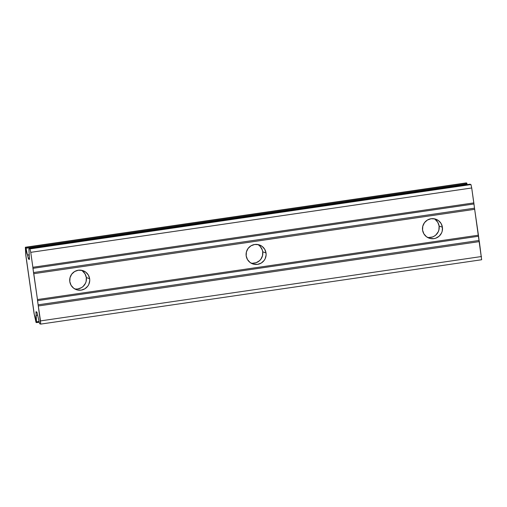 <?xml version="1.0" encoding="UTF-8"?>
<svg xmlns="http://www.w3.org/2000/svg" width="507" height="507" viewBox="0 0 507 507"><rect width="100%" height="100%" fill="white"/><g stroke="black" fill="none" stroke-linecap="round" stroke-linejoin="round"><path stroke-width="0.76" d="M442.421 227.244A10.058 10.02 -70.3 0 1 429.099 238.157A10.058 10.02 -70.3 0 1 422.572 230.14A10.058 10.02 -70.3 0 1 435.893 219.22A10.058 10.02 -70.3 0 1 442.421 227.244L439.1 226.052L442.421 227.244L442.205 231.16L441.534 233.011L439.189 236.161L435.824 238.17L433.91 238.639L430.006 238.436L426.482 236.75L423.871 233.835L422.572 230.14L422.787 226.217L424.479 222.674L427.388 220.051L431.083 218.739L434.987 218.942L438.511 220.627L441.122 223.543L442.421 227.244M427.49 237.415A10.058 10.02 109.7 0 0 434.182 218.77M266.029 252.987A10.058 10.02 -70.3 0 1 252.714 263.906A10.058 10.02 -70.3 0 1 246.187 255.883A10.058 10.02 -70.3 0 1 259.508 244.97A10.058 10.02 -70.3 0 1 266.029 252.987L262.715 251.795L266.029 252.987L266.118 254.958L265.148 258.76L264.128 260.452L261.219 263.076L257.524 264.388L253.62 264.185L250.097 262.499L247.486 259.584L246.187 255.883L246.402 251.966L248.094 248.424L251.003 245.8L254.691 244.488L258.602 244.691L262.125 246.377L264.736 249.292L266.029 252.987M251.104 263.165A10.058 10.02 109.7 0 0 257.797 244.52M89.644 278.736A10.058 10.02 -70.3 0 1 76.329 289.655A10.058 10.02 -70.3 0 1 69.801 281.632A10.058 10.02 -70.3 0 1 83.123 270.713A10.058 10.02 -70.3 0 1 89.644 278.736L86.329 277.544L89.644 278.736L89.733 280.707L88.763 284.509L87.743 286.195L84.827 288.825L81.139 290.137L77.235 289.934L73.711 288.242L71.1 285.333L69.801 281.632L70.017 277.716L71.709 274.173L74.618 271.543L78.306 270.231L82.216 270.44L85.74 272.126L88.351 275.041L89.644 278.736M74.719 288.908A10.058 10.02 109.7 0 0 81.412 270.269M36.048 322.446L35.858 321.584L36.542 322.623L39.254 322.224L36.048 322.446M39.083 321.463L36.498 321.837L36.542 322.623L36.498 321.837A7.269 0.596 81.7 0 1 36.136 315.398L37.676 315.17L36.136 315.398L36.016 311.735L36.891 312.046L39.407 322.915L36.891 312.046L35.965 311.906L36.498 321.837L39.083 321.463M37.011 312.299L35.972 312.451L37.011 312.299M39.679 323.751L39.407 322.915L39.679 323.751L40.687 324.106L39.679 323.751M469.907 184.231L470.952 184.554L471.713 187.977L481.65 259.742L479.349 241.605L38.38 305.968L479.349 241.605L479.09 240.464L38.126 304.827L40.687 324.106L481.65 259.742L40.687 324.106L40.509 320.899L481.473 256.529L40.509 320.899L38.126 304.827L479.09 240.464L478.431 235.191L37.467 299.555L37.531 300.626L478.494 236.262L37.531 300.626L38.126 304.827L37.467 299.555L478.431 235.191L474.495 208.174L33.532 272.544L33.785 273.685L474.748 209.315L33.785 273.685L37.467 299.555L33.532 272.544L474.495 208.174L473.836 202.901L32.873 267.271L32.936 268.342L473.899 203.972L32.936 268.342L33.532 272.544L32.873 267.271L473.836 202.901L471.713 187.977L30.75 252.347L32.873 267.271L30.75 252.347L471.713 187.977L470.952 184.554L29.983 248.924L30.75 252.347L29.983 248.924L470.952 184.554L469.938 184.193L28.975 248.563L469.945 184.193L28.981 248.563L29.983 248.924L28.981 248.563L28.924 249.279L28.975 248.563M29.45 258.697L29.419 259.413L28.538 259.109L28.259 258.272L29.419 258.101L28.259 258.272L27.562 255.135L28.487 259.039L29.438 259.381L28.924 249.279L29.45 258.697M29.463 258.969L28.538 259.109L29.463 258.969M467.188 185.169L466.991 183.902L26.028 248.272L27.422 254.888L29.241 254.888L27.562 255.135A7.269 0.596 81.7 0 1 26.028 248.272L25.35 247.258L25.394 248.069L25.35 247.258L466.313 182.894L25.35 247.258L26.028 248.272L466.991 183.902L466.801 183.065L25.838 247.435L466.313 182.894L466.991 183.902A7.269 0.596 -98.3 0 0 467.099 184.611M25.394 248.069A7.269 0.596 81.7 0 1 25.756 254.482L34.33 314.752A7.269 0.596 81.7 0 1 35.858 321.584L34.14 313.89L25.8 255.287L25.394 248.069M75.86 289.034L77.825 288.946L81.513 287.634L83.097 286.461L85.442 283.318L86.114 281.461L86.329 277.544L85.03 273.85L82.419 270.934M252.245 263.291L256.117 262.721L259.483 260.718L260.807 259.261L262.499 255.718L262.715 251.795L262.246 249.881L260.256 246.516L258.804 245.185M428.63 237.542L432.503 236.978L434.284 236.135L435.868 234.969L438.213 231.826L438.885 229.969L439.1 226.052L437.801 222.351L435.19 219.436"/></g></svg>
